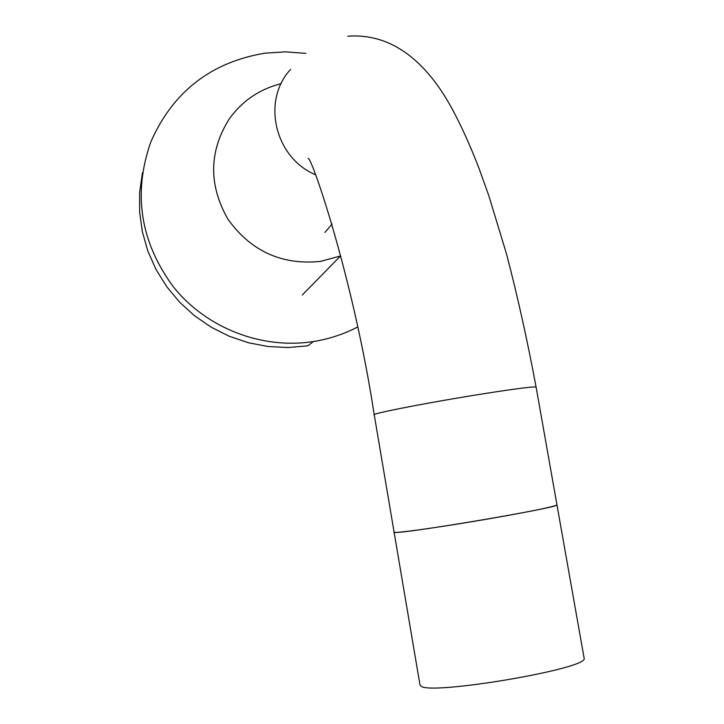 <?xml version="1.0" encoding="UTF-8"?>
<svg xmlns="http://www.w3.org/2000/svg" width="724" height="724" viewBox="0 0 724 724"><rect width="100%" height="100%" fill="white"/><g stroke="black" fill="none" stroke-linecap="round" stroke-linejoin="round"><path stroke-width="1.09" d="M281.156 83.64C259.5 89.142 242.187 100.926 229.209 118.989C208.91 151.551 208.476 184.928 227.879 219.11C250.821 251.147 281.672 265.246 320.433 261.418L340.524 255.961L302.252 295.048M492.854 518.131C530.792 511.425 552.177 507.071 556.991 505.053L556.991 505.053C555.589 508.221 404.698 533.715 395.087 532.411L394.082 532.04C389.675 534.348 441.486 527.135 492.854 518.131M142.456 172.674L139.651 192.276L139.623 212.15L142.384 231.915L147.895 251.165L156.049 269.536L166.692 286.641L179.606 302.152L194.539 315.764L211.191 327.203L229.237 336.244L248.314 342.724L268.034 346.506L288.016 347.538L307.881 345.81L313.374 341.547C328.949 339.058 343.665 334.235 357.538 327.076M313.356 341.547C262.188 349.565 207.29 328.542 174.041 287.727C140.284 242.422 132.573 193.733 150.918 141.66C173.117 91.586 211.209 62.083 265.183 53.142L285.528 51.856L305.881 53.386M583.969 657.374L584.232 658.822C584.132 669.41 432.083 695.031 421.151 686.307L419.911 684.551L394.127 532.303M394.082 532.04L374.245 414.888C369.349 414.182 420.363 404.028 471.541 395.684C509.361 389.566 530.873 386.661 536.077 386.951L536.149 387.349M315.456 174.737C274.749 157.742 261.409 100.555 290.577 69.432M584.232 658.822L536.077 386.951C527.38 340.389 517.524 296.062 506.51 253.961L489.017 196.304L479.035 168.384C470.184 145.406 461.007 125.189 451.514 107.713C430.128 68.816 396.906 32.598 347.764 36.2M308.071 158.583C310.542 153.388 353.24 277.12 374.199 414.626M332.063 224.024L324.931 232.449"/></g></svg>
